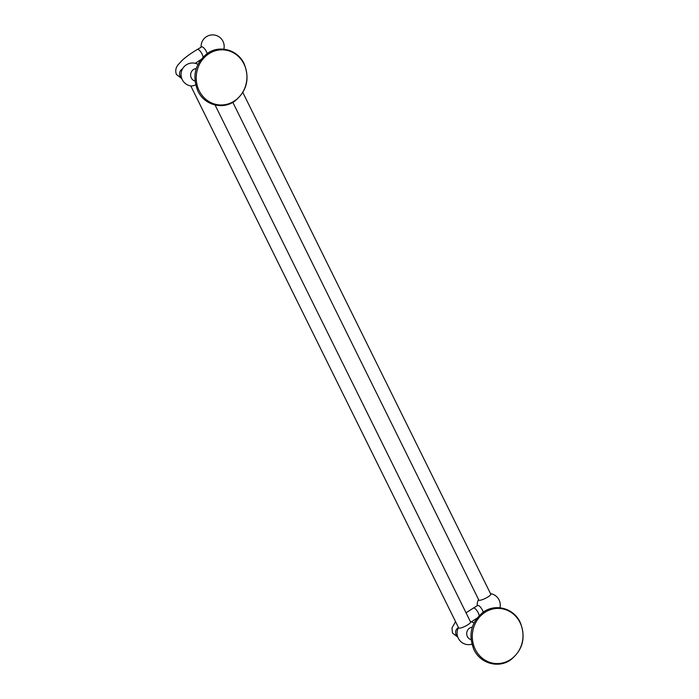 <?xml version="1.0" encoding="UTF-8"?>
<svg xmlns="http://www.w3.org/2000/svg" width="699" height="699" viewBox="0 0 699 699"><rect width="100%" height="100%" fill="white"/><g stroke="black" fill="none" stroke-linecap="round" stroke-linejoin="round"><path stroke-width="1.05" d="M207.157 53.543A5.251 1.721 -120.9 0 0 206.388 51.612A5.251 1.721 59.1 0 0 202.046 46.816A5.251 1.721 -120.9 0 0 201.618 46.903L197.354 49.446A5.251 1.721 59.1 0 1 202.125 54.155A5.251 1.721 59.1 0 1 203.086 56.977M196.183 68.633A6.282 5.767 -84.3 0 0 191.308 77.956A6.282 5.767 95.7 0 0 194.96 81.014M197.922 64.308A11.534 11.534 0 0 0 182.238 79.642A11.534 11.534 0 0 0 191.211 85.977A6.658 1.485 -26.3 0 0 191.246 85.986A6.658 1.485 -26.3 0 0 195.624 84.859M199.206 90.783A27.611 25.339 -84.3 0 1 209.665 53.273A27.611 25.339 -84.3 0 1 243.968 64.02A27.611 25.339 -84.3 0 1 233.51 101.53A27.611 25.339 -84.3 0 1 199.206 90.783M215.065 104.999L470.558 621.944A6.658 1.485 153.7 0 1 466.259 625.71A6.658 1.485 153.7 0 1 459.191 628.121A6.658 1.485 153.7 0 1 458.623 627.851L190.783 85.925M471.039 639.611A6.282 5.767 95.7 0 1 467.378 636.553A6.282 5.767 -84.3 0 1 472.262 627.23M475.285 649.371A27.611 25.339 -84.3 0 1 485.744 611.87A27.611 25.339 -84.3 0 1 520.047 622.617A27.611 25.339 -84.3 0 1 509.588 660.118A27.611 25.339 -84.3 0 1 475.285 649.371M483.227 612.141A5.251 1.721 -120.9 0 0 482.459 610.201A5.251 1.721 59.1 0 0 478.125 605.413A5.251 1.721 -120.9 0 0 477.697 605.5L473.433 608.043A5.251 1.721 59.1 0 1 478.203 612.752A5.251 1.721 59.1 0 1 479.164 615.574M477.207 605.788A11.534 11.534 0 0 1 478.57 599.532A6.929 1.547 -26.3 0 0 478.527 600.03A6.929 1.547 -26.3 0 0 479.121 600.319A6.929 1.547 -26.3 0 0 486.469 597.802A6.929 1.547 -26.3 0 0 490.943 593.897A6.929 1.547 -26.3 0 0 490.515 593.634A11.534 11.534 0 0 1 499.916 607.772M181.6 78.061A5.251 4.814 -84.3 0 1 180.115 76.261A5.251 4.814 -84.3 0 1 182.5 68.913M457.679 636.658A5.251 4.814 -84.3 0 1 456.194 634.858A5.251 4.814 -84.3 0 1 458.474 627.562M223.837 49.175A11.534 11.534 0 0 0 213.772 34.95A11.534 11.534 0 0 0 201.129 47.191M197.354 49.446C191.054 53.22 185.986 56.864 182.142 60.376L178.254 64.605C175.737 67.593 175.126 70.879 176.428 74.478L181.775 78.576M200.805 59.633L195.257 63.312M244.1 63.705C237.721 49.795 219.722 44.649 207.498 53.307C195.117 63.268 191.893 75.824 197.834 90.975C204.222 104.876 222.221 110.023 234.436 101.372C246.826 91.412 250.05 78.856 244.1 63.705M458.509 627.632A11.534 11.534 0 0 0 471.886 644.198M474.001 622.905A11.534 11.534 0 0 0 470.453 621.734M520.178 622.302C513.791 608.392 495.792 603.246 483.577 611.905C471.187 621.865 467.963 634.421 473.913 649.572C480.292 663.473 498.291 668.62 510.515 659.97C522.896 650 526.12 637.453 520.178 622.302M455.565 621.673L451.973 627.955L452.506 633.067L457.854 637.173M476.875 618.231L471.327 621.909M473.433 608.043L466.041 612.805M242.841 92.513L490.89 594.395M232.846 102.351L478.946 600.292"/></g></svg>
